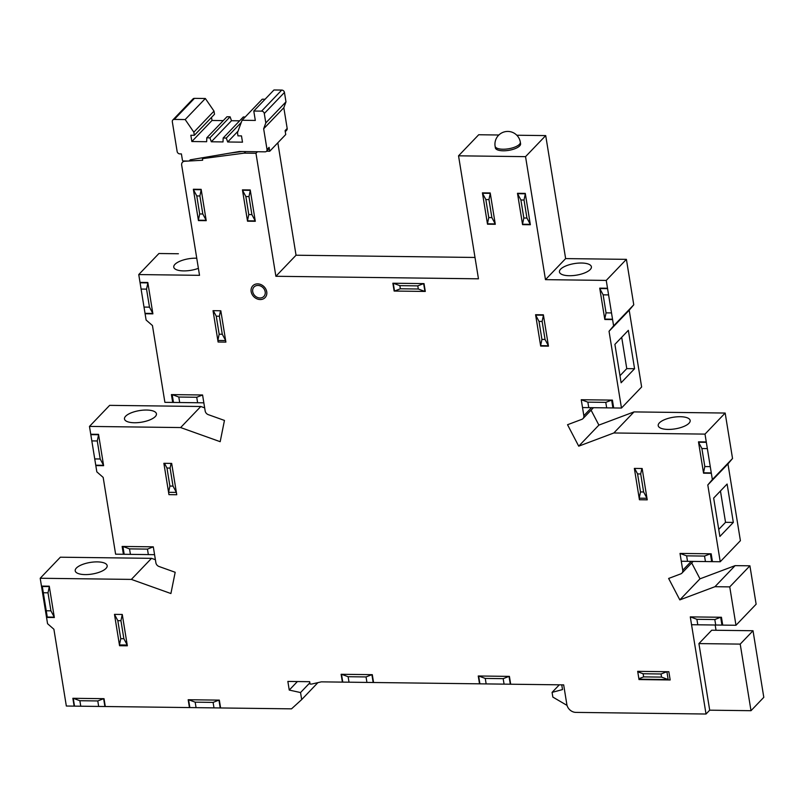 <?xml version="1.0" encoding="UTF-8"?>
<svg xmlns="http://www.w3.org/2000/svg" width="804" height="804" viewBox="0 0 804 804"><rect width="100%" height="100%" fill="white"/><g stroke="black" fill="none" stroke-linecap="round" stroke-linejoin="round"><path stroke-width="1.21" d="M195.824 258.195A16.18 5.879 170.8 0 1 196.759 258.225A16.18 5.879 -9.2 0 0 195.824 258.195A16.18 5.879 -9.2 0 0 173.805 267.32A16.18 5.879 -9.2 0 0 198.397 268.335A16.18 5.879 170.8 0 1 173.764 267.139A16.18 5.879 170.8 0 1 195.824 258.195M155.272 416.583A16.18 5.879 170.8 0 1 137.826 422.633A16.18 5.879 170.8 0 1 124.489 418.984A16.18 5.879 170.8 0 1 139.524 410.593A16.18 5.879 170.8 0 1 156.438 413.809A16.18 5.879 170.8 0 1 155.272 416.583M105.987 568.428A16.18 5.879 170.8 0 1 88.551 574.478A16.18 5.879 170.8 0 1 75.214 570.83A16.18 5.879 170.8 0 1 90.249 562.438A16.18 5.879 170.8 0 1 107.163 565.654A16.18 5.879 170.8 0 1 105.987 568.428M659.38 422.884A16.18 5.879 170.8 0 1 676.817 416.834A16.18 5.879 170.8 0 1 690.164 420.482A16.18 5.879 170.8 0 1 675.119 428.874A16.18 5.879 170.8 0 1 658.205 425.658A16.18 5.879 170.8 0 1 659.38 422.884M569.343 275.722A16.18 5.879 170.8 0 1 559.443 271.963A16.18 5.879 170.8 0 1 574.478 263.571A16.18 5.879 170.8 0 1 591.392 266.787A16.18 5.879 170.8 0 1 569.343 275.722M733.328 522.419L719.881 536.459L713.661 498.078L727.107 484.038L733.328 522.419L725.54 522.329L718.746 529.424M720.454 490.983L725.54 522.329M634.567 368.724L621.12 382.764L614.899 344.373L628.346 330.333L634.567 368.724L626.768 368.624L619.974 375.719M621.693 337.288L626.768 368.624M698.917 643.592L709.701 710.183L750.996 710.696L763.8 697.329L753.016 630.738L740.213 644.104L698.917 643.592L711.721 630.215L753.016 630.738M750.996 710.696L740.213 644.104M559.313 684.827L552.077 692.375L552.84 697.078L567.051 705.409M561.745 684.857L562.509 689.581L552.077 692.375M563.674 684.877L566.84 704.465A8.522 7.156 -136.2 0 0 575.905 712.394L706.023 714.022L691.551 624.718L735.972 625.271L729.751 586.88L714.947 586.699L679.822 599.895L668.637 578.448L680.767 573.885A4.261 3.578 -136.2 0 0 681.913 573.141A4.261 3.578 -136.2 0 0 682.737 570.237L681.279 561.252L720.233 561.745L707.801 484.963L712.364 479.546L705.007 434.11L613.844 432.974L578.719 446.17L567.534 424.723L581.865 419.336A4.261 3.578 -136.2 0 0 583.011 418.582A4.261 3.578 -136.2 0 0 583.835 415.688L582.518 407.558L621.472 408.05L609.04 331.268L613.603 325.851L606.246 280.415L545.474 279.651L525.545 156.649L458.541 155.815L478.46 278.817L275.883 276.285L255.963 153.283L244.275 153.132L202.407 158.659L202.658 160.227L184.669 161.262A4.261 3.578 -136.2 0 0 182.498 162.227A4.261 3.578 -136.2 0 0 181.674 165.121L199.523 275.33L138.75 274.566L146.107 320.012L152.458 325.56L164.89 402.342L203.844 402.824L205.161 410.955A4.261 3.578 -136.2 0 0 208.326 414.663L224.457 420.432L220.185 441.687L180.639 427.557L89.475 426.411L96.832 471.858L103.173 477.405L115.615 554.187L154.569 554.67L155.886 562.8A4.261 3.578 -136.2 0 0 159.051 566.508L175.182 572.277L170.91 593.533L131.364 579.403L40.2 578.257L47.557 623.703L53.898 629.251L66.34 706.033L291.51 708.847L301.681 699.591L300.535 692.556L289.249 690.073L287.852 681.43L309.671 681.702L310.042 684.053L311.61 684.073L321.349 681.852L563.674 684.877M285.269 131.675L286.686 130.188A2.553 2.141 -136.2 0 0 287.179 128.449L283.822 107.716L285.983 101.857L284.455 92.45A2.553 2.141 -136.2 0 0 281.742 90.068L273.953 89.978L253.783 111.032L255.31 120.439L242.064 120.268L237.471 132.72L237.974 135.856L241.481 135.896L242.496 142.167L227.693 141.986L226.276 138.057L223.16 138.017L223.02 141.926L211.331 141.775L209.914 137.856L206.799 137.816L206.658 141.715L191.854 141.534L190.839 135.263L194.347 135.313L193.834 132.178L185.181 119.555L174.277 119.424A2.553 2.141 -136.2 0 0 172.317 121.746L177.141 151.514A2.553 2.141 -136.2 0 0 179.855 153.896L181.413 153.916L182.428 160.177A0.854 0.714 -136.2 0 0 183.342 160.971L188.307 161.041A2.553 2.141 -136.2 0 0 190.156 159.855L239.341 151.514L265.059 151.835A2.553 2.141 -136.2 0 0 267.018 149.514L263.652 128.771L265.812 122.911L264.295 113.515A2.553 2.141 -136.2 0 0 261.571 111.133L253.783 111.032M265.069 99.244L262.225 99.214L242.064 120.268M285.983 101.857L265.812 122.911M283.822 107.716L263.652 128.771M287.179 128.449L285.098 130.62L285.732 134.539L269.732 151.252L269.099 147.343A2.553 2.141 43.8 0 1 268.606 149.072L266.526 151.252M194.347 135.313L214.507 114.248L214.005 111.113L205.352 98.5L194.437 98.359A2.553 2.141 -136.2 0 0 192.97 98.942L172.81 120.007M205.352 98.5L185.181 119.555M214.005 111.113L193.834 132.178M223.271 120.61L212.015 120.469L211.512 117.374M212.015 120.469L191.854 141.534M239.632 120.821L231.492 120.721L230.085 116.791L226.969 116.751L206.799 137.816M230.085 116.791L209.914 137.856M231.492 120.721L211.331 141.775M245.21 116.982L243.331 116.952L223.16 138.017M241.28 122.389L226.276 138.057M238.034 131.183L227.693 141.986M266.556 151.212L269.732 151.252M241.954 151.544L229.401 153.202M245.753 151.594L244.275 153.132M257.441 151.735L255.963 153.283M621.472 408.05L641.632 386.985L629.2 310.203L633.763 304.796L626.406 259.35L565.634 258.597L545.715 135.595L516.811 135.233M498.852 135.002L478.702 134.75L458.541 155.815M545.715 135.595L525.545 156.649M520.329 142.167L520.58 143.735A12.774 4.643 170.8 0 1 508.711 150.358A12.774 4.643 170.8 0 1 495.354 147.815L495.103 146.248A12.774 4.643 -9.2 0 0 508.46 148.79A12.774 4.643 -9.2 0 0 520.329 142.167A12.774 12.774 0 0 0 498.49 135.373A12.774 12.774 0 0 0 495.103 146.248M178.398 253.752L158.921 253.511L138.75 274.566M203.402 157.604L202.407 158.659M475.003 257.461L296.043 255.22L277.832 142.79M296.043 255.22L275.883 276.285M606.93 259.109L565.634 258.597L545.474 279.651M626.406 259.35L606.246 280.415M633.763 304.796L613.603 325.851M629.2 310.203L609.04 331.268M720.233 561.745L740.404 540.68L727.962 463.908L732.534 458.491L725.168 413.045L634.014 411.909L598.879 425.105L591.081 410.151M598.879 425.105L578.719 446.17M634.014 411.909L613.844 432.974M725.168 413.045L705.007 434.11M732.534 458.491L712.364 479.546M727.962 463.908L707.801 484.963M735.972 625.271L756.132 604.206L749.911 565.815L735.107 565.634L699.982 578.83L691.691 562.931M699.982 578.83L679.822 599.895M735.107 565.634L714.947 586.699M749.911 565.815L729.751 586.88M716.032 630.276L715.178 625.009M709.701 710.183L706.023 714.022M297.4 681.551L289.249 690.073M309.852 682.827L300.535 692.556M317.902 682.636L301.681 699.591M155.393 559.715L151.524 558.338L60.36 557.202L40.2 578.257M151.524 558.338L131.364 579.403M204.668 407.869L200.799 406.492L109.645 405.357L89.475 426.411M200.799 406.492L180.639 427.557M265.179 291.782A6.814 5.718 -136.2 0 0 254.948 286.244A6.814 5.718 -136.2 0 0 256.707 297.098A6.814 5.718 -136.2 0 0 265.179 291.782M604.799 319.489L599.724 288.154L607.512 288.244L612.588 319.58L604.799 319.489M703.56 473.184L698.485 441.848L706.274 441.939L711.349 473.285L703.56 473.184M41.466 586.096L49.265 586.186L54.34 617.532L46.542 617.432M98.54 434.341L103.615 465.687L95.817 465.586L90.741 434.25L98.54 434.341M147.815 282.495L152.891 313.841L145.092 313.741L140.017 282.405L147.815 282.495M711.178 553.805L680.013 553.423L681.279 561.252L712.444 561.644L711.178 553.805M642.155 468.511L647.23 499.847L639.431 499.746L634.356 468.41L642.155 468.511M242.446 189.865L250.235 189.955L255.31 221.291L247.521 221.2L242.446 189.865M153.303 546.831L122.138 546.449L123.404 554.278L154.569 554.67L153.303 546.831L147.454 549.112L129.524 548.881L130.419 554.368M218.105 342.022L213.03 310.676L220.819 310.776L225.894 342.112L218.105 342.022M424.03 283.611L392.865 283.219L394.131 291.048L425.296 291.44L424.03 283.611M202.578 394.985L203.844 402.824L172.679 402.432L171.413 394.603L202.578 394.985L196.729 397.266L178.81 397.035L179.694 402.523M612.407 400.111L581.242 399.729L582.518 407.558L613.683 407.95L612.407 400.111M535.595 314.716L543.383 314.806L548.459 346.152L540.67 346.052L535.595 314.716M104.028 698.676L72.862 698.294L74.129 706.123L105.294 706.515L104.028 698.676M219.341 700.123L188.176 699.731L189.442 707.57L220.608 707.952L219.341 700.123M372.292 674.667L341.117 674.285L342.393 682.114L373.558 682.506L372.292 674.667M509.414 676.385L478.249 675.993L479.526 683.832L510.691 684.214L509.414 676.385M690.284 616.879L721.449 617.271L722.726 625.1L691.551 624.718L690.284 616.879L696.897 619.311L697.792 624.788M637.683 671.34L668.848 671.732L670.174 679.963L639.009 679.571L637.683 671.34M530.359 224.738L525.273 193.392L517.485 193.302L522.56 224.638L530.359 224.738M495.294 224.296L490.219 192.96L482.42 192.859L487.505 224.195L495.294 224.296M201.151 189.342L206.226 220.678L198.437 220.587L193.362 189.252L201.151 189.342M114.48 614.367L119.555 645.712L127.344 645.803L122.268 614.467L114.48 614.367L117.826 620.668L120.751 638.688L123.866 638.728L120.942 620.708L117.826 620.668M176.749 494.741L171.674 463.405L163.875 463.305L168.951 494.651L176.749 494.741M251.149 291.611A8.522 7.156 43.8 0 1 261.742 284.968A8.522 7.156 43.8 0 1 263.933 298.545A8.522 7.156 43.8 0 1 251.149 291.611M42.25 586.106L47.325 617.442M245.863 196.548L242.506 190.257L250.305 190.347L248.979 196.588L245.863 196.548L248.778 214.567L251.893 214.608L248.979 196.588M251.893 214.608L255.25 220.899L247.461 220.809L248.778 214.567M661.049 673.983L643.12 673.752L643.632 676.888L661.551 677.109L661.049 673.983L666.898 671.712L668.164 679.541L638.949 679.179M715.711 625.02L714.816 619.532L720.675 617.261L721.942 625.09M714.816 619.532L696.897 619.311M705.43 561.554L704.545 556.077L710.394 553.805L711.661 561.634M704.545 556.077L686.626 555.845L687.51 561.333M707.349 448.602L701.902 448.531L698.545 442.24L706.334 442.331M711.289 472.893L703.5 472.792L704.817 466.551L710.274 466.621M701.902 448.531L704.817 466.551M606.668 407.859L605.784 402.372L611.633 400.101L612.899 407.94M605.784 402.372L587.855 402.151L588.749 407.638M608.588 294.907L603.141 294.837L599.784 288.546L607.573 288.636M612.527 319.198L604.729 319.098L606.055 312.856L611.512 312.927M603.141 294.837L606.055 312.856M140.087 282.797L147.876 282.887L146.549 289.128L141.102 289.058M144.017 307.078L149.474 307.148L152.82 313.449L145.032 313.349M149.474 307.148L146.549 289.128M173.463 402.442L172.187 394.613L178.81 397.035M197.613 402.744L196.729 397.266M90.812 434.642L98.601 434.733L97.274 440.974L91.827 440.904M94.741 458.923L100.198 458.994L103.545 465.295L95.756 465.194M100.198 458.994L97.274 440.974M124.188 554.288L122.911 546.459L129.524 548.881M148.338 554.589L147.454 549.112M42.31 586.498L49.325 586.578L47.999 592.819L43.326 592.759M46.25 610.779L50.923 610.839L54.27 617.14L47.265 617.05M50.923 610.839L47.999 592.819M98.671 706.435L97.786 700.947L103.636 698.676L104.902 706.515M74.521 706.133L73.244 698.294L79.867 700.726L80.752 706.203M97.786 700.947L79.867 700.726M213.985 707.872L213.1 702.394L218.949 700.113L220.216 707.952M189.834 707.57L188.568 699.741L195.181 702.163L196.065 707.651M213.1 702.394L195.181 702.163M366.936 682.425L366.041 676.938L371.9 674.667L373.167 682.495M342.775 682.124L341.509 674.285L348.122 676.717L349.016 682.194M366.041 676.938L348.122 676.717M504.068 684.134L503.173 678.656L509.032 676.375L510.299 684.214M479.908 683.832L478.641 676.003L485.254 678.425L486.149 683.913M503.173 678.656L485.254 678.425M643.622 491.978L646.969 498.279L639.18 498.178L640.507 491.937L643.622 491.978L640.698 473.958L637.582 473.918L640.507 491.937M539.012 321.399L535.655 315.108L543.454 315.198L542.127 321.439L539.012 321.399L541.926 339.419L545.052 339.459L542.127 321.439M545.052 339.459L548.398 345.76L540.61 345.66L541.926 339.419M520.902 199.985L517.555 193.694L525.344 193.784L524.017 200.025L520.902 199.985L523.826 218.005L526.942 218.045L524.017 200.025M526.942 218.045L530.288 224.346L522.499 224.246L523.826 218.005M485.837 199.553L482.49 193.251L490.279 193.352L488.953 199.593L485.837 199.553L488.762 217.572L491.877 217.603L488.953 199.593M491.877 217.603L495.224 223.904L487.435 223.803L488.762 217.572M417.789 285.872L423.638 283.601L424.914 291.44L418.301 289.008L417.789 285.872L399.869 285.651L400.372 288.787L418.301 289.008M400.372 288.787L394.523 291.058L393.256 283.219L399.869 285.651M196.779 195.935L193.422 189.643L201.211 189.734L199.894 195.975L196.779 195.935L199.693 213.954L202.809 213.995L199.894 195.975M202.809 213.995L206.166 220.286L198.367 220.195L199.693 213.954M222.286 334.253L225.643 340.544L217.854 340.454L219.17 334.213L222.286 334.253L219.371 316.233L216.256 316.193L219.17 334.213M173.011 486.098L176.367 492.39L168.569 492.299L169.895 486.058L173.011 486.098L170.096 468.079L166.981 468.039L169.895 486.058M123.866 638.728L127.213 645.019L119.424 644.929L120.751 638.688M120.942 620.708L122.268 614.467M164.458 463.315L166.981 468.039M170.096 468.079L171.081 463.395M213.321 310.686L216.256 316.193M219.371 316.233L220.527 310.776M587.855 402.151L581.242 399.729M686.626 555.845L680.013 553.423M640.698 473.958L641.863 468.501M634.647 468.41L637.582 473.918M661.551 677.109L668.164 679.541M643.12 673.752L637.753 671.782M638.879 678.737L643.632 676.888M705.691 412.804L664.395 412.291M79.847 557.443L121.143 557.956M129.122 405.598L170.418 406.11M631.482 290.686L628.949 275.018M730.243 444.391L727.71 428.713M581.503 263.019A16.18 5.879 -9.2 0 0 559.554 272.385A16.18 5.879 -9.2 0 0 585.201 272.707A16.18 5.879 -9.2 0 0 581.503 263.019M680.264 416.713A16.18 5.879 -9.2 0 0 658.325 426.08A16.18 5.879 -9.2 0 0 683.963 426.401A16.18 5.879 -9.2 0 0 680.264 416.713M146.549 410.04A16.18 5.879 -9.2 0 0 124.6 419.407A16.18 5.879 -9.2 0 0 150.247 419.728A16.18 5.879 -9.2 0 0 146.549 410.04M97.274 561.885A16.18 5.879 -9.2 0 0 75.325 571.252A16.18 5.879 -9.2 0 0 100.972 571.574A16.18 5.879 -9.2 0 0 97.274 561.885M281.742 90.068L261.571 111.133M284.455 92.45L264.295 113.515M269.099 147.343L267.018 149.514M194.437 98.359L174.277 119.424M591.503 407.668L583.835 415.688M691.219 561.383L682.737 570.237M190.377 159.815L189.774 160.458M183.694 160.981L182.498 162.227M593.442 407.698L583.011 418.582M693.149 561.403L681.913 573.141"/></g></svg>
